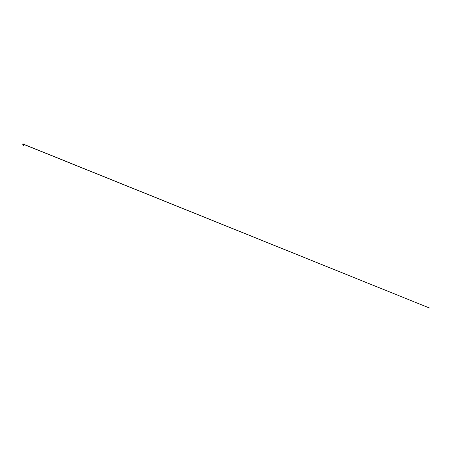 <?xml version="1.0" encoding="UTF-8"?>
<svg xmlns="http://www.w3.org/2000/svg" width="452" height="452" viewBox="0 0 452 452"><rect width="100%" height="100%" fill="white"/><g stroke="black" fill="none" stroke-linecap="round" stroke-linejoin="round"><path stroke-width="0.68" d="M23.046 144.024L24.012 144.03M23.21 144.075L429.4 307.976L23.238 144.194M23.176 144.041L23.979 144.041M23.849 145.6L23.182 145.42L23.86 145.612L23.205 145.408L23.532 145.307L23.114 145.442L23.928 145.629L23.272 145.759L23.832 145.889L23.205 145.793L23.86 145.612L23.205 145.408L23.86 145.222L23.216 145.075L23.877 144.939L23.205 145.019L23.058 144.646L24.007 144.646L23.058 144.646L22.606 144.194L24.448 144.024M23.205 144.872L23.532 144.866L23.205 144.872M23.532 145.51L23.205 145.408L23.86 145.222L23.205 145.064M23.532 145.307L23.86 145.222L23.357 145.019M23.532 145.753L23.854 145.504L23.205 145.335L23.854 145.165L23.244 145.019M23.532 145.245L23.205 145.335L23.532 145.245M23.255 145.759L23.928 145.629L23.114 145.442L23.854 145.504L23.171 145.487L23.883 145.646L23.193 145.804L23.883 145.646L23.171 145.487L23.577 145.572M23.527 145.883L23.205 145.793L23.532 145.702M23.719 145.889L23.261 145.889L23.572 145.697M23.12 145.148L23.199 145.465M23.199 145.414L23.227 145.832M23.532 145.38L23.911 145.262L23.08 145.126L23.916 144.934L23.08 145.126L23.945 145.318L23.08 145.126L23.916 144.934L23.08 145.126L23.911 145.256L23.114 145.442L23.928 145.634L23.504 145.883L23.928 145.634L23.114 145.442L23.928 145.634L23.504 145.883M23.487 144.889L23.849 144.939L23.171 145.143L23.866 145.341L23.171 145.143L23.849 144.939L23.171 145.143L23.532 145.408M23.877 144.934L23.532 144.872L24.459 144.182L23.442 144.058M23.877 144.939L23.346 145.047L23.905 145.256L23.532 145.358L23.905 145.256L23.346 145.047L23.877 144.939L23.346 145.047L23.905 145.256L23.532 145.358M22.611 144.024L23.442 144.182"/></g></svg>
